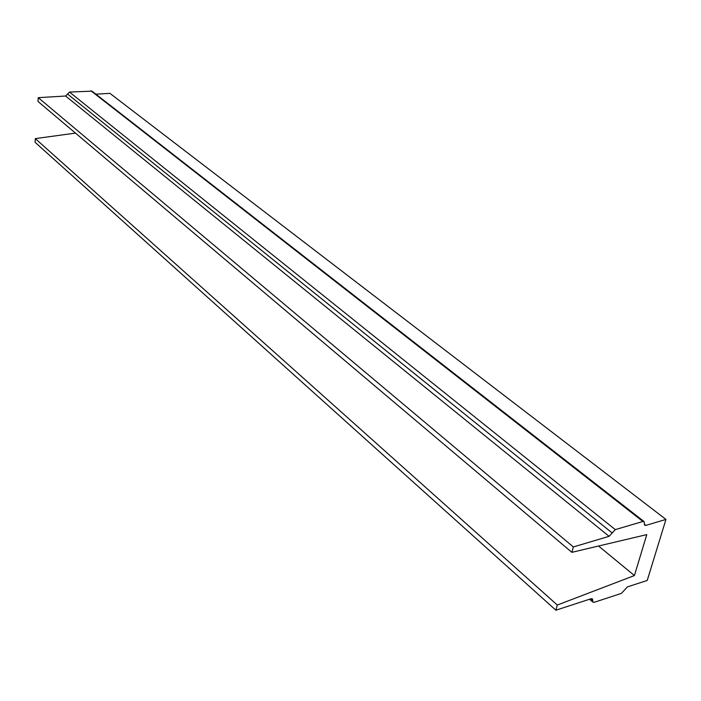 <?xml version="1.0" encoding="UTF-8"?>
<svg xmlns="http://www.w3.org/2000/svg" width="701" height="701" viewBox="0 0 701 701"><rect width="100%" height="100%" fill="white"/><g stroke="black" fill="none" stroke-linecap="round" stroke-linejoin="round"><path stroke-width="1.05" d="M646.769 534.609L571.867 552.335L573.357 546.955L609.099 536.326L615.303 529.614L642.913 521.474L644.149 521.632L644.622 525.233L645.858 525.391L665.95 519.415L647.233 580.446L627.395 586.903L621.437 593.37L594.255 602.29L592.888 602.124L592.494 598.891L591.118 598.724L555.884 610.203L557.304 605.042L634.423 575.556L646.769 534.609M573.357 546.955L38.248 97.667L37.977 101.435L571.867 552.335M38.248 97.667L65.596 96.019L69.495 92.068L91.989 91.139L644.07 521.57M95.888 94.179L109.899 93.338L665.95 519.415M557.304 605.042L35.313 138.614L35.05 142.285L555.884 610.203M598.558 546.018L634.423 575.556M35.313 138.614L75.471 133.102M65.596 96.019L609.099 536.326M67.541 94.039L612.201 532.97M69.495 92.068L615.303 529.614M90.92 90.797L642.913 521.474M644.254 524.138L645.858 525.391M590.768 598.838L592.695 600.512M589.559 599.232L592.888 602.124"/></g></svg>
